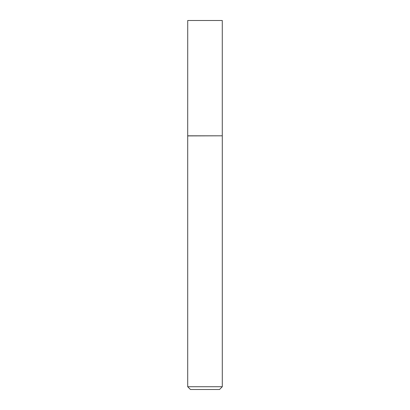 <?xml version="1.0" encoding="UTF-8"?>
<svg xmlns="http://www.w3.org/2000/svg" width="410" height="410" viewBox="0 0 410 410"><rect width="100%" height="100%" fill="white"/><g stroke="black" fill="none" stroke-linecap="round" stroke-linejoin="round"><path stroke-width="0.31" stroke-dasharray="2.05 1.54" d="M222.297 386.732L187.703 386.732M222.297 135.91L187.703 135.91M190.471 389.5L219.529 389.5M222.281 135.812L187.718 135.812M222.281 20.5L187.718 20.5"/><path stroke-width="0.61" d="M187.718 135.812L222.281 135.812L222.281 20.5L187.718 20.5L187.703 135.91L222.281 135.812M222.297 386.732L219.529 389.5L190.471 389.5L187.703 386.732L222.297 386.732L222.297 135.91M187.703 386.732L187.703 135.91"/></g></svg>
